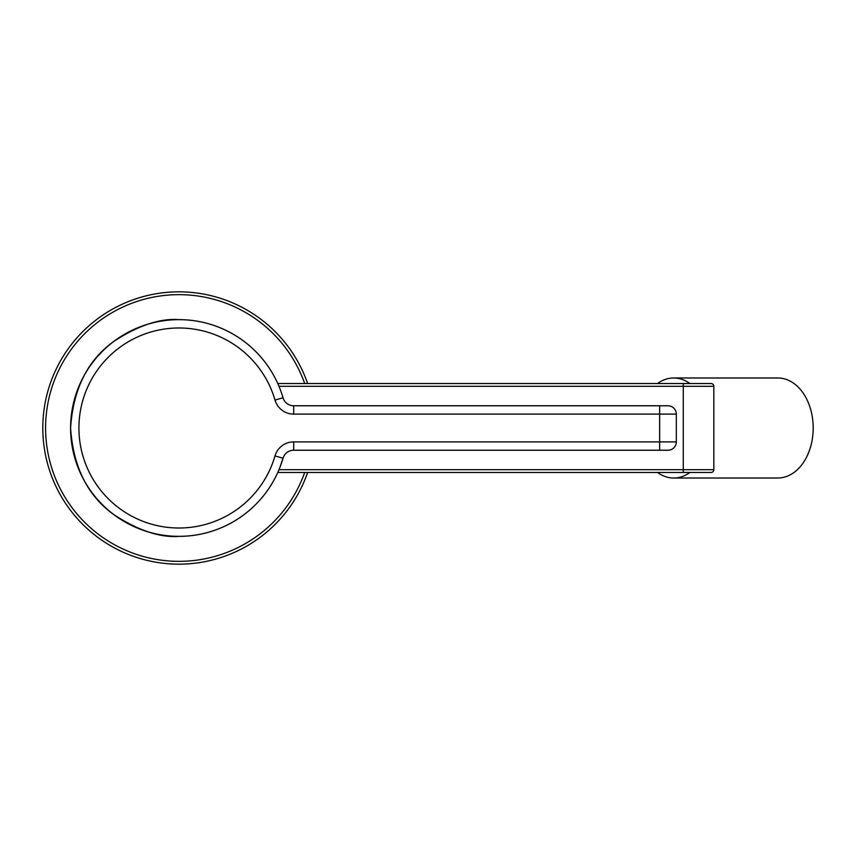<?xml version="1.0" encoding="UTF-8"?>
<svg xmlns="http://www.w3.org/2000/svg" width="856" height="856" viewBox="0 0 856 856"><rect width="100%" height="100%" fill="white"/><g stroke="black" fill="none" stroke-linecap="round" stroke-linejoin="round"><path stroke-width="1.28" d="M178.947 319.63A108.37 108.37 0 0 1 283.015 397.762A11.117 11.117 0 0 0 293.683 405.776L667.99 405.776A8.335 8.335 0 0 1 676.326 414.111L676.326 441.889A8.335 8.335 0 0 1 667.99 450.224L293.683 450.224A11.117 11.117 0 0 0 283.015 458.238A108.37 108.37 0 0 1 70.588 428A108.37 108.37 0 0 1 178.947 319.63C160.115 318.186 138.447 325.408 113.934 341.309C87.633 360.13 73.188 389.02 70.588 428C73.188 466.98 87.633 495.87 113.934 514.691C138.447 530.592 160.115 537.814 178.947 536.37A108.37 108.37 0 0 1 70.588 428A108.37 108.37 0 0 1 283.015 397.762L275.011 400.084A100.034 100.034 0 0 0 78.923 428A100.034 100.034 0 0 0 275.011 455.916A19.453 19.453 0 0 1 293.683 441.889L659.655 441.889L659.655 414.111L293.683 414.111A19.453 19.453 0 0 1 275.011 400.084M667.99 405.776L659.655 405.776L659.655 414.111L676.326 414.111A8.335 8.335 0 0 0 667.99 405.776M304.693 383.541A133.376 133.376 0 0 0 45.582 428A133.376 133.376 0 0 0 304.693 472.459M307.636 472.459A136.147 136.147 0 0 1 42.8 428A136.147 136.147 0 0 1 307.636 383.541M278.981 469.677L683.27 469.677L683.27 472.459L711.058 472.459L277.783 472.459M277.783 383.541L711.058 383.541A2.782 2.782 0 0 1 713.829 386.324L713.829 469.677A2.782 2.782 0 0 1 711.058 472.459M178.947 536.37A108.37 108.37 0 0 0 283.015 458.238L279.88 467.462M657.504 383.541A50.012 35.364 90 0 1 673.704 377.988A50.012 35.364 90 0 1 689.904 383.541M689.904 472.459A50.012 35.364 90 0 1 673.704 478.012L777.837 478.012A50.012 35.364 90 0 0 813.2 428A50.012 35.364 90 0 0 777.837 377.988L673.704 377.988M673.704 478.012A50.012 35.364 90 0 1 657.504 472.459M283.015 458.238L275.011 455.916M659.655 450.224L659.655 441.889L676.326 441.889M293.683 450.224L293.683 441.889M293.683 405.776L293.683 414.111M713.829 469.677L683.27 469.677L683.27 386.324L278.981 386.324M711.058 383.541A2.782 2.782 0 0 1 713.829 386.324L683.27 386.324L683.27 383.541"/></g></svg>
